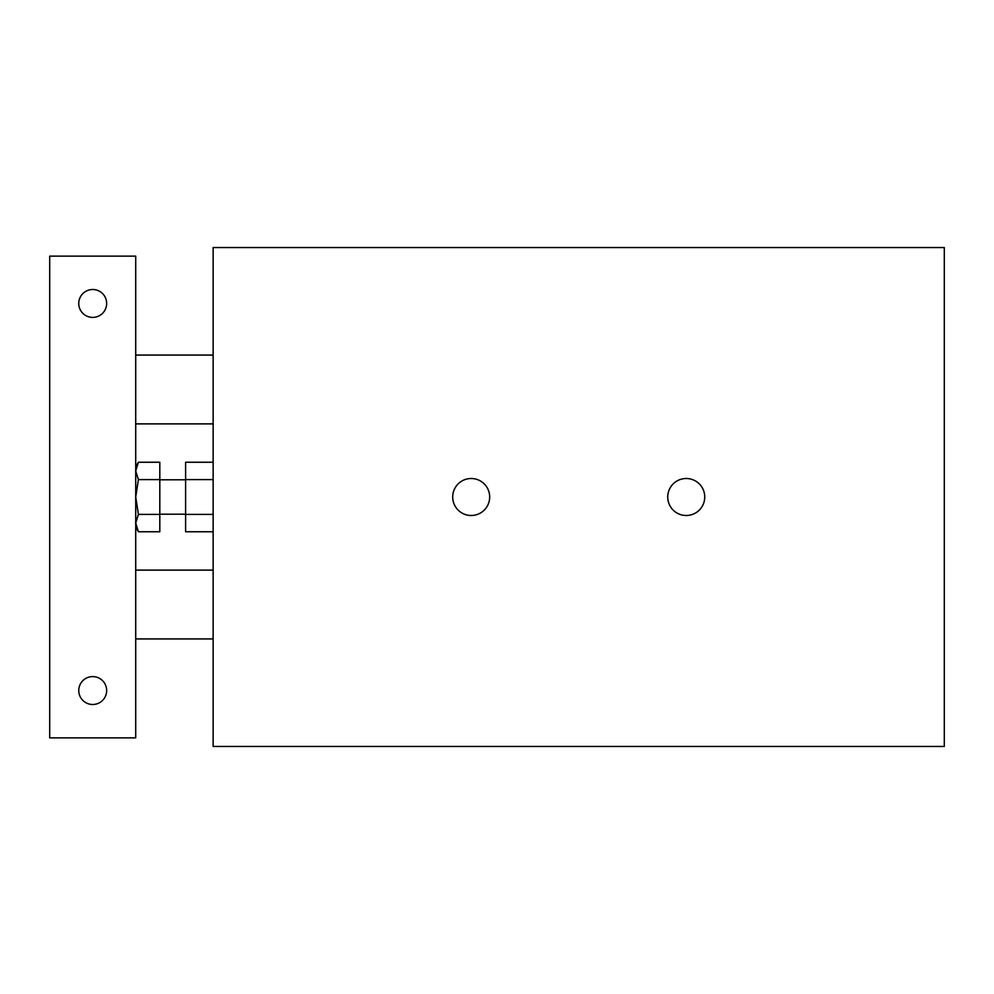 <?xml version="1.0" encoding="UTF-8"?>
<svg xmlns="http://www.w3.org/2000/svg" width="994" height="994" viewBox="0 0 994 994"><rect width="100%" height="100%" fill="white"/><g stroke="black" fill="none" stroke-linecap="round" stroke-linejoin="round"><path stroke-width="1.49" d="M213.138 514.383L185.605 514.383L185.605 531.765L213.138 531.765M213.138 462.235L185.605 462.235L185.605 514.383M213.138 479.617L185.605 479.617M213.138 746.457L213.138 247.543L944.3 247.543L944.3 746.457L213.138 746.457M452.705 497A18.488 18.488 0 0 1 480.437 480.984A18.488 18.488 0 0 1 480.437 513.016A18.488 18.488 0 0 1 452.705 497M667.744 497A18.488 18.488 0 0 1 695.489 480.984A18.488 18.488 0 0 1 695.489 513.016A18.488 18.488 0 0 1 667.744 497M106.656 690.544A13.941 13.941 0 0 1 85.733 702.621A13.941 13.941 0 0 1 85.733 678.467A13.941 13.941 0 0 1 106.656 690.544M106.656 303.456A13.941 13.941 0 0 1 85.733 315.533A13.941 13.941 0 0 1 85.733 291.379A13.941 13.941 0 0 1 106.656 303.456M135.718 256.141L49.7 256.141L49.7 737.859L135.718 737.859L135.718 256.141M138.402 514.383L135.718 523.068L138.402 531.765L159.81 531.765L159.81 462.235L138.402 462.235L135.718 470.932L138.402 479.617L135.718 497L138.402 514.383L159.81 514.383M138.402 479.617L159.81 479.617M135.718 638.931L213.138 638.931M135.718 570.121L213.138 570.121M135.718 423.879L213.138 423.879M135.718 355.069L213.138 355.069M135.718 527.106L138.402 531.765M135.718 466.894L138.402 462.235M159.81 514.209L185.605 514.209M159.81 479.791L185.605 479.791"/></g></svg>
